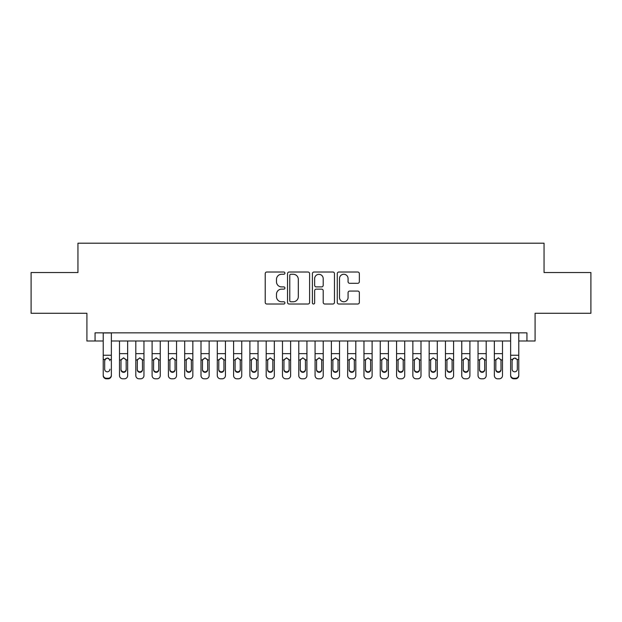 <?xml version="1.0" encoding="UTF-8"?>
<svg xmlns="http://www.w3.org/2000/svg" width="622" height="622" viewBox="0 0 622 622"><rect width="100%" height="100%" fill="white"/><g stroke="black" fill="none" stroke-linecap="round" stroke-linejoin="round"><path stroke-width="0.93" d="M284.923 273.144A1.12 1.12 0 0 0 283.803 272.024L266.807 272.024A1.602 1.602 0 0 0 265.213 273.626L265.213 302.416A1.602 1.602 0 0 0 266.807 304.018L283.803 304.018A1.12 1.12 0 0 0 284.923 302.898A1.12 1.12 0 0 0 283.803 301.779L281.603 301.779A5.116 5.116 0 0 1 276.487 296.663L276.487 294.26A5.116 5.116 0 0 1 281.603 289.144L283.803 289.144A1.12 1.12 0 0 0 284.923 288.025A1.12 1.12 0 0 0 283.803 286.905L281.603 286.905A5.116 5.116 0 0 1 276.487 281.782L276.487 279.387A5.116 5.116 0 0 1 281.603 274.263L283.803 274.263A1.12 1.12 0 0 0 284.923 273.144M357.751 283.305A1.602 1.602 0 0 0 359.353 281.704L359.353 273.626A1.602 1.602 0 0 0 357.751 272.024L338.873 272.024A1.602 1.602 0 0 0 337.272 273.626L337.272 302.416A1.602 1.602 0 0 0 338.873 304.018L357.751 304.018A1.602 1.602 0 0 0 359.353 302.416L359.353 292.659A1.602 1.602 0 0 0 357.751 291.057L349.673 291.057A1.602 1.602 0 0 0 348.071 292.659L348.071 297.503A4.276 4.276 0 0 1 343.795 301.779A4.276 4.276 0 0 1 339.511 297.503L339.511 278.547A4.276 4.276 0 0 1 343.795 274.263A4.276 4.276 0 0 1 348.071 278.547L348.071 281.704A1.602 1.602 0 0 0 349.673 283.305L357.751 283.305M95.065 340.988L95.065 332.84L526.935 332.84L526.935 340.988L535.083 340.988L535.083 313.278L590.9 313.278L590.9 272.537L544.048 272.537L544.048 243.202L77.952 243.202L77.952 272.537L31.1 272.537L31.1 313.278L86.917 313.278L86.917 340.988L103.213 340.988M309.6 273.626A1.602 1.602 0 0 0 307.999 272.024L289.121 272.024A1.602 1.602 0 0 0 287.527 273.626L287.527 302.416A1.602 1.602 0 0 0 289.121 304.018L307.999 304.018A1.602 1.602 0 0 0 309.6 302.416L309.6 273.626M314.001 272.024L332.879 272.024A1.602 1.602 0 0 1 334.473 273.626L334.473 302.416A1.602 1.602 0 0 1 332.879 304.018L324.801 304.018A1.602 1.602 0 0 1 323.199 302.416L323.199 290.738A1.602 1.602 0 0 0 321.597 289.144L316.24 289.144A1.602 1.602 0 0 0 314.639 290.738L314.639 302.898A1.12 1.12 0 0 1 313.519 304.018A1.12 1.12 0 0 1 312.399 302.898L312.399 273.626A1.602 1.602 0 0 1 314.001 272.024M111.361 340.988L510.639 340.988M518.787 340.988L526.935 340.988M290.886 274.263A1.12 1.12 0 0 0 289.766 275.383L289.766 300.659A1.12 1.12 0 0 0 290.886 301.779L293.203 301.779A5.116 5.116 0 0 0 298.319 296.663L298.319 279.387A5.116 5.116 0 0 0 293.203 274.263L290.886 274.263M323.199 278.625A4.276 4.276 0 0 0 318.915 274.341A4.276 4.276 0 0 0 314.639 278.625L314.639 285.304A1.602 1.602 0 0 0 316.24 286.905L321.597 286.905A1.602 1.602 0 0 0 323.199 285.304L323.199 278.625M103.213 332.84L103.213 375.05A3.258 3.234 -0 0 0 106.471 378.285L108.104 378.285A3.258 3.234 -0 0 0 111.361 375.05L111.361 375.564A3.258 3.234 180 0 1 108.104 378.798L108.104 378.285M111.361 359.959L111.361 375.564M109.892 369.74L109.892 369.227A2.605 2.589 180 0 1 107.287 371.816A2.605 2.589 180 0 0 109.892 369.227M104.683 369.74L104.683 369.227A2.605 2.589 180 0 0 107.287 371.816A2.605 2.589 180 0 1 104.683 369.227L104.683 360.441M105.927 358.412L104.683 360.643L104.97 359.446L107.287 358.023L109.604 359.446L109.892 360.643M108.648 358.412L107.287 358.023M111.361 332.84L111.361 375.05M106.471 378.285L106.471 378.798L108.104 378.798M106.471 378.798A3.258 3.234 180 0 1 103.213 375.564M119.51 340.988L119.51 375.564A3.258 3.234 180 0 0 122.767 378.798L124.4 378.798A3.258 3.234 180 0 0 127.658 375.564L127.658 359.959L126.149 359.959L126.196 369.74A2.605 2.589 0 0 1 123.584 372.329A2.605 2.589 0 0 1 120.979 369.74L121.026 359.959L123.584 357.829L126.149 359.959M127.658 340.988L127.658 359.959M126.196 360.643L125.901 359.446L123.584 358.023L121.267 359.446L120.979 360.643M120.979 369.227A2.605 2.589 180 0 0 123.584 371.816A2.605 2.589 180 0 0 126.196 369.227M135.806 340.988L135.806 375.564A3.258 3.234 180 0 0 139.064 378.798L140.696 378.798A3.258 3.234 180 0 0 143.954 375.564L143.954 359.959L142.446 359.959L142.492 369.74A2.605 2.589 0 0 1 139.88 372.329A2.605 2.589 0 0 1 137.275 369.74L137.322 359.959L139.88 357.829L142.446 359.959M143.954 340.988L143.954 359.959M142.492 360.643L142.205 359.446L139.88 358.023L137.563 359.446L137.275 360.643M137.275 369.227A2.605 2.589 180 0 0 139.88 371.816A2.605 2.589 180 0 0 142.492 369.227M152.102 340.988L152.102 375.564A3.258 3.234 180 0 0 155.368 378.798L156.993 378.798A3.258 3.234 180 0 0 160.251 375.564L160.251 359.959L158.742 359.959L158.789 369.74A2.605 2.589 0 0 1 156.176 372.329A2.605 2.589 0 0 1 153.572 369.74L153.618 359.959L156.176 357.829L158.742 359.959M160.251 340.988L160.251 359.959M158.789 360.643L158.501 359.446L156.176 358.023L153.859 359.446L153.572 360.643M153.572 369.227A2.605 2.589 180 0 0 156.176 371.816A2.605 2.589 180 0 0 158.789 369.227M168.399 340.988L168.399 375.564A3.258 3.234 180 0 0 171.664 378.798L173.289 378.798A3.258 3.234 180 0 0 176.547 375.564L176.547 359.959L175.039 359.959L175.085 369.74A2.605 2.589 0 0 1 172.473 372.329A2.605 2.589 0 0 1 169.868 369.74L169.915 359.959L172.473 357.829L175.039 359.959M176.547 340.988L176.547 359.959M175.085 360.643L174.798 359.446L172.473 358.023L170.156 359.446L169.868 360.643M169.868 369.227A2.605 2.589 180 0 0 172.473 371.816A2.605 2.589 180 0 0 175.085 369.227M184.695 340.988L184.695 375.564A3.258 3.234 180 0 0 187.961 378.798L189.586 378.798A3.258 3.234 180 0 0 192.843 375.564L192.843 359.959L191.335 359.959L191.382 369.74A2.605 2.589 0 0 1 188.769 372.329A2.605 2.589 0 0 1 186.165 369.74L186.211 359.959L188.769 357.829L191.335 359.959M192.843 340.988L192.843 359.959M191.382 360.643L191.094 359.446L188.769 358.023L186.452 359.446L186.165 360.643M186.165 369.227A2.605 2.589 180 0 0 188.769 371.816A2.605 2.589 180 0 0 191.382 369.227M200.999 340.988L200.999 375.564A3.258 3.234 180 0 0 204.257 378.798L205.882 378.798A3.258 3.234 180 0 0 209.147 375.564L209.147 359.959L207.631 359.959L207.678 369.74A2.605 2.589 0 0 1 205.073 372.329A2.605 2.589 0 0 1 202.461 369.74L202.508 359.959L205.073 357.829L207.631 359.959M209.147 340.988L209.147 359.959M207.678 360.643L207.39 359.446L205.073 358.023L202.749 359.446L202.461 360.643M202.461 369.227A2.605 2.589 180 0 0 205.073 371.816A2.605 2.589 180 0 0 207.678 369.227M217.296 340.988L217.296 375.564A3.258 3.234 180 0 0 220.553 378.798L222.178 378.798A3.258 3.234 180 0 0 225.444 375.564L225.444 359.959L223.928 359.959L223.974 369.74A2.605 2.589 0 0 1 221.37 372.329A2.605 2.589 0 0 1 218.757 369.74L218.804 359.959L221.37 357.829L223.928 359.959M225.444 340.988L225.444 359.959M223.974 360.643L223.687 359.446L221.37 358.023L219.045 359.446L218.757 360.643M218.757 369.227A2.605 2.589 180 0 0 221.37 371.816A2.605 2.589 180 0 0 223.974 369.227M233.592 340.988L233.592 375.564A3.258 3.234 180 0 0 236.85 378.798L238.475 378.798A3.258 3.234 180 0 0 241.74 375.564L241.74 359.959L240.224 359.959L240.271 369.74A2.605 2.589 0 0 1 237.666 372.329A2.605 2.589 0 0 1 235.054 369.74L235.1 359.959L237.666 357.829L240.224 359.959M241.74 340.988L241.74 359.959M240.271 360.643L239.983 359.446L237.666 358.023L235.341 359.446L235.054 360.643M235.054 369.227A2.605 2.589 180 0 0 237.666 371.816A2.605 2.589 180 0 0 240.271 369.227M249.888 340.988L249.888 375.564A3.258 3.234 180 0 0 253.146 378.798L254.779 378.798A3.258 3.234 180 0 0 258.037 375.564L258.037 359.959L256.521 359.959L256.567 369.74A2.605 2.589 0 0 1 253.963 372.329A2.605 2.589 0 0 1 251.35 369.74L251.397 359.959L253.963 357.829L256.521 359.959M258.037 340.988L258.037 359.959M256.567 360.643L256.28 359.446L253.963 358.023L251.646 359.446L251.35 360.643M251.35 369.227A2.605 2.589 180 0 0 253.963 371.816A2.605 2.589 180 0 0 256.567 369.227M266.185 340.988L266.185 375.564A3.258 3.234 180 0 0 269.443 378.798L271.075 378.798A3.258 3.234 180 0 0 274.333 375.564L274.333 359.959L272.817 359.959L272.864 369.74A2.605 2.589 0 0 1 270.259 372.329A2.605 2.589 0 0 1 267.647 369.74L267.693 359.959L270.259 357.829L272.817 359.959M274.333 340.988L274.333 359.959M272.864 360.643L272.576 359.446L270.259 358.023L267.942 359.446L267.647 360.643M267.647 369.227A2.605 2.589 180 0 0 270.259 371.816A2.605 2.589 180 0 0 272.864 369.227M282.481 340.988L282.481 375.564A3.258 3.234 180 0 0 285.739 378.798L287.372 378.798A3.258 3.234 180 0 0 290.63 375.564L290.63 359.959L289.113 359.959L289.16 369.74A2.605 2.589 0 0 1 286.555 372.329A2.605 2.589 0 0 1 283.951 369.74L283.99 359.959L286.555 357.829L289.113 359.959M290.63 340.988L290.63 359.959M289.16 360.643L288.872 359.446L286.555 358.023L284.238 359.446L283.951 360.643M283.951 369.227A2.605 2.589 180 0 0 286.555 371.816A2.605 2.589 180 0 0 289.16 369.227M298.778 340.988L298.778 375.564A3.258 3.234 180 0 0 302.035 378.798L303.668 378.798A3.258 3.234 180 0 0 306.926 375.564L306.926 359.959L305.41 359.959L305.456 369.74A2.605 2.589 0 0 1 302.852 372.329A2.605 2.589 0 0 1 300.247 369.74L300.286 359.959L302.852 357.829L305.41 359.959M306.926 340.988L306.926 359.959M305.456 360.643L305.169 359.446L302.852 358.023L300.535 359.446L300.247 360.643M300.247 369.227A2.605 2.589 180 0 0 302.852 371.816A2.605 2.589 180 0 0 305.456 369.227M315.074 340.988L315.074 375.564A3.258 3.234 180 0 0 318.332 378.798L319.965 378.798A3.258 3.234 180 0 0 323.222 375.564L323.222 359.959L321.714 359.959L321.753 369.74A2.605 2.589 0 0 1 319.148 372.329A2.605 2.589 0 0 1 316.544 369.74L316.59 359.959L319.148 357.829L321.714 359.959M323.222 340.988L323.222 359.959M321.753 360.643L321.465 359.446L319.148 358.023L316.831 359.446L316.544 360.643M316.544 369.227A2.605 2.589 180 0 0 319.148 371.816A2.605 2.589 180 0 0 321.753 369.227M331.37 340.988L331.37 375.564A3.258 3.234 180 0 0 334.628 378.798L336.261 378.798A3.258 3.234 180 0 0 339.519 375.564L339.519 359.959L338.01 359.959L338.049 369.74A2.605 2.589 0 0 1 335.445 372.329A2.605 2.589 0 0 1 332.84 369.74L332.887 359.959L335.445 357.829L338.01 359.959M339.519 340.988L339.519 359.959M338.049 360.643L337.762 359.446L335.445 358.023L333.128 359.446L332.84 360.643M332.84 369.227A2.605 2.589 180 0 0 335.445 371.816A2.605 2.589 180 0 0 338.049 369.227M347.667 340.988L347.667 375.564A3.258 3.234 180 0 0 350.925 378.798L352.557 378.798A3.258 3.234 180 0 0 355.815 375.564L355.815 359.959L354.307 359.959L354.353 369.74A2.605 2.589 0 0 1 351.741 372.329A2.605 2.589 0 0 1 349.136 369.74L349.183 359.959L351.741 357.829L354.307 359.959M355.815 340.988L355.815 359.959M354.353 360.643L354.058 359.446L351.741 358.023L349.424 359.446L349.136 360.643M349.136 369.227A2.605 2.589 180 0 0 351.741 371.816A2.605 2.589 180 0 0 354.353 369.227M363.963 340.988L363.963 375.564A3.258 3.234 180 0 0 367.221 378.798L368.854 378.798A3.258 3.234 180 0 0 372.111 375.564L372.111 359.959L370.603 359.959L370.65 369.74A2.605 2.589 0 0 1 368.037 372.329A2.605 2.589 0 0 1 365.433 369.74L365.479 359.959L368.037 357.829L370.603 359.959M372.111 340.988L372.111 359.959M370.65 360.643L370.354 359.446L368.037 358.023L365.72 359.446L365.433 360.643M365.433 369.227A2.605 2.589 180 0 0 368.037 371.816A2.605 2.589 180 0 0 370.65 369.227M380.26 340.988L380.26 375.564A3.258 3.234 180 0 0 383.525 378.798L385.15 378.798A3.258 3.234 180 0 0 388.408 375.564L388.408 359.959L386.9 359.959L386.946 369.74A2.605 2.589 0 0 1 384.334 372.329A2.605 2.589 0 0 1 381.729 369.74L381.776 359.959L384.334 357.829L386.9 359.959M388.408 340.988L388.408 359.959M386.946 360.643L386.659 359.446L384.334 358.023L382.017 359.446L381.729 360.643M381.729 369.227A2.605 2.589 180 0 0 384.334 371.816A2.605 2.589 180 0 0 386.946 369.227M396.556 340.988L396.556 375.564A3.258 3.234 180 0 0 399.822 378.798L401.447 378.798A3.258 3.234 180 0 0 404.704 375.564L404.704 359.959L403.196 359.959L403.243 369.74A2.605 2.589 0 0 1 400.63 372.329A2.605 2.589 0 0 1 398.026 369.74L398.072 359.959L400.63 357.829L403.196 359.959M404.704 340.988L404.704 359.959M403.243 360.643L402.955 359.446L400.63 358.023L398.313 359.446L398.026 360.643M398.026 369.227A2.605 2.589 180 0 0 400.63 371.816A2.605 2.589 180 0 0 403.243 369.227M412.852 340.988L412.852 375.564A3.258 3.234 180 0 0 416.118 378.798L417.743 378.798A3.258 3.234 180 0 0 421.001 375.564L421.001 359.959L419.492 359.959L419.539 369.74A2.605 2.589 0 0 1 416.927 372.329A2.605 2.589 0 0 1 414.322 369.74L414.369 359.959L416.927 357.829L419.492 359.959M421.001 340.988L421.001 359.959M419.539 360.643L419.251 359.446L416.927 358.023L414.61 359.446L414.322 360.643M414.322 369.227A2.605 2.589 180 0 0 416.927 371.816A2.605 2.589 180 0 0 419.539 369.227M429.157 340.988L429.157 375.564A3.258 3.234 180 0 0 432.414 378.798L434.039 378.798A3.258 3.234 180 0 0 437.305 375.564L437.305 359.959L435.789 359.959L435.835 369.74A2.605 2.589 0 0 1 433.231 372.329A2.605 2.589 0 0 1 430.618 369.74L430.665 359.959L433.231 357.829L435.789 359.959M437.305 340.988L437.305 359.959M435.835 360.643L435.548 359.446L433.231 358.023L430.906 359.446L430.618 360.643M430.618 369.227A2.605 2.589 180 0 0 433.231 371.816A2.605 2.589 180 0 0 435.835 369.227M445.453 340.988L445.453 375.564A3.258 3.234 180 0 0 448.711 378.798L450.336 378.798A3.258 3.234 180 0 0 453.601 375.564L453.601 359.959L452.085 359.959L452.132 369.74A2.605 2.589 0 0 1 449.527 372.329A2.605 2.589 0 0 1 446.915 369.74L446.961 359.959L449.527 357.829L452.085 359.959M453.601 340.988L453.601 359.959M452.132 360.643L451.844 359.446L449.527 358.023L447.202 359.446L446.915 360.643M446.915 369.227A2.605 2.589 180 0 0 449.527 371.816A2.605 2.589 180 0 0 452.132 369.227M461.749 340.988L461.749 375.564A3.258 3.234 180 0 0 465.007 378.798L466.632 378.798A3.258 3.234 180 0 0 469.898 375.564L469.898 359.959L468.382 359.959L468.428 369.74A2.605 2.589 0 0 1 465.824 372.329A2.605 2.589 0 0 1 463.211 369.74L463.258 359.959L465.824 357.829L468.382 359.959M469.898 340.988L469.898 359.959M468.428 360.643L468.141 359.446L465.824 358.023L463.499 359.446L463.211 360.643M463.211 369.227A2.605 2.589 180 0 0 465.824 371.816A2.605 2.589 180 0 0 468.428 369.227M478.046 340.988L478.046 375.564A3.258 3.234 180 0 0 481.304 378.798L482.936 378.798A3.258 3.234 180 0 0 486.194 375.564L486.194 359.959L484.678 359.959L484.725 369.74A2.605 2.589 0 0 1 482.12 372.329A2.605 2.589 0 0 1 479.508 369.74L479.554 359.959L482.12 357.829L484.678 359.959M486.194 340.988L486.194 359.959M484.725 360.643L484.437 359.446L482.12 358.023L479.795 359.446L479.508 360.643M479.508 369.227A2.605 2.589 180 0 0 482.12 371.816A2.605 2.589 180 0 0 484.725 369.227M494.342 340.988L494.342 375.564A3.258 3.234 180 0 0 497.6 378.798L499.233 378.798A3.258 3.234 180 0 0 502.49 375.564L502.49 359.959L500.974 359.959L501.021 369.74A2.605 2.589 0 0 1 498.416 372.329A2.605 2.589 0 0 1 495.804 369.74L495.851 359.959L498.416 357.829L500.974 359.959M502.49 340.988L502.49 359.959M501.021 360.643L500.733 359.446L498.416 358.023L496.099 359.446L495.804 360.643M495.804 369.227A2.605 2.589 180 0 0 498.416 371.816A2.605 2.589 180 0 0 501.021 369.227M518.787 359.959L518.787 375.564A3.258 3.234 180 0 1 515.529 378.798L515.529 378.285A3.258 3.234 -0 0 0 518.787 375.05L518.787 375.564M517.317 369.74L517.317 369.227A2.605 2.589 180 0 1 514.713 371.816A2.605 2.589 180 0 1 512.108 369.227L512.108 360.643L512.108 369.227A2.605 2.589 180 0 0 514.713 371.816M516.066 358.404L514.713 358.023L517.03 359.446L517.317 360.441M513.352 358.412L512.108 360.643L512.396 359.446L514.713 358.023M518.787 332.84L518.787 375.05M513.896 378.285L513.896 378.798A3.258 3.234 180 0 1 510.639 375.564L510.639 375.05A3.258 3.234 -0 0 0 513.896 378.285L515.529 378.285M510.639 332.84L510.639 375.05M513.896 378.798L515.529 378.798M517.317 360.643L517.317 369.227M109.604 359.446L111.361 359.446M103.213 359.446L104.97 359.446M103.213 355.232L111.361 355.232M103.213 332.957L111.361 332.957M127.658 353.638L119.51 353.638M121.026 359.959L119.51 359.959M143.954 353.638L135.806 353.638M137.322 359.959L135.806 359.959M160.251 353.638L152.102 353.638M153.618 359.959L152.102 359.959M176.547 353.638L168.399 353.638M169.915 359.959L168.399 359.959M192.843 353.638L184.695 353.638M186.211 359.959L184.695 359.959M209.147 353.638L200.999 353.638M202.508 359.959L200.999 359.959M225.444 353.638L217.296 353.638M218.804 359.959L217.296 359.959M241.74 353.638L233.592 353.638M235.1 359.959L233.592 359.959M258.037 353.638L249.888 353.638M251.397 359.959L249.888 359.959M274.333 353.638L266.185 353.638M267.693 359.959L266.185 359.959M290.63 353.638L282.481 353.638M283.99 359.959L282.481 359.959M306.926 353.638L298.778 353.638M300.286 359.959L298.778 359.959M323.222 353.638L315.074 353.638M316.59 359.959L315.074 359.959M339.519 353.638L331.37 353.638M332.887 359.959L331.37 359.959M355.815 353.638L347.667 353.638M349.183 359.959L347.667 359.959M372.111 353.638L363.963 353.638M365.479 359.959L363.963 359.959M388.408 353.638L380.26 353.638M381.776 359.959L380.26 359.959M404.704 353.638L396.556 353.638M398.072 359.959L396.556 359.959M421.001 353.638L412.852 353.638M414.369 359.959L412.852 359.959M437.305 353.638L429.157 353.638M430.665 359.959L429.157 359.959M453.601 353.638L445.453 353.638M446.961 359.959L445.453 359.959M469.898 353.638L461.749 353.638M463.258 359.959L461.749 359.959M486.194 353.638L478.046 353.638M479.554 359.959L478.046 359.959M502.49 353.638L494.342 353.638M495.851 359.959L494.342 359.959M517.03 359.446L518.787 359.446M510.639 359.446L512.396 359.446M510.639 355.232L518.787 355.232M510.639 332.957L518.787 332.957"/></g></svg>
